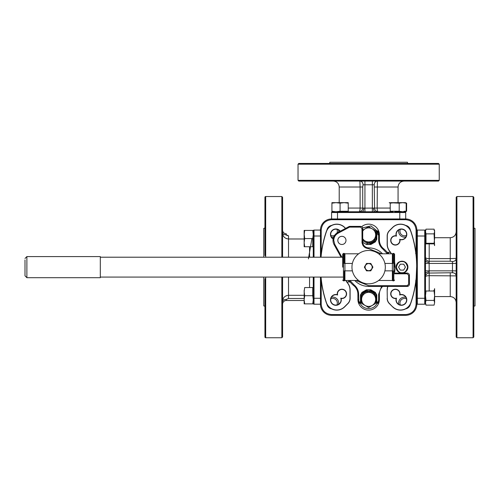 <?xml version="1.0" encoding="UTF-8"?>
<svg xmlns="http://www.w3.org/2000/svg" width="500" height="500" viewBox="0 0 500 500"><rect width="100%" height="100%" fill="white"/><g stroke="black" fill="none" stroke-linecap="round" stroke-linejoin="round"><path stroke-width="0.75" d="M400.381 229.294A4.594 4.594 0 0 0 406.488 235.4M330.794 235.4A4.594 4.594 0 0 0 334.506 235.481M336.981 233.006A4.594 4.594 0 0 0 336.9 229.294M336.9 304.988A4.594 4.594 0 0 0 330.794 298.881M406.488 298.881A4.594 4.594 0 0 0 400.381 304.988M400.494 224.15A11.119 11.119 0 0 1 411.031 231.725L410.913 231.769A10.994 10.994 0 0 0 392.719 227.494L389.431 230.781A7.287 7.287 0 0 0 387.294 235.931L387.294 244.294A10.994 10.994 0 0 0 389.581 251L389.481 251.081A11.119 11.119 0 0 1 387.169 244.294L387.169 235.931A7.412 7.412 0 0 1 389.344 230.694L392.631 227.406A11.119 11.119 0 0 1 411.031 231.725A111.188 111.188 0 0 1 411.031 302.556A11.119 11.119 0 0 1 392.631 306.875L389.431 303.506A7.287 7.287 0 0 1 387.294 298.35L387.169 289.994A11.119 11.119 0 0 1 387.762 286.413A11.119 11.119 0 0 0 387.169 289.994L387.294 298.35M410.913 231.769A111.062 111.062 0 0 1 410.913 302.519A10.994 10.994 0 0 1 392.719 306.788M345.962 280.481A26.312 26.312 0 0 0 347.8 283.206A11.119 11.119 0 0 1 350.106 289.994L350.106 298.35A7.412 7.412 0 0 1 347.938 303.594L344.65 306.875A11.119 11.119 0 0 1 326.25 302.556A111.188 111.188 0 0 1 320.906 277.075L320.938 277.469M345.819 280.481A26.438 26.438 0 0 0 347.7 283.281A10.994 10.994 0 0 1 349.988 289.994L349.988 298.35A7.287 7.287 0 0 1 347.85 303.506L344.562 306.788A10.994 10.994 0 0 1 326.369 302.519A111.062 111.062 0 0 1 321.031 277.075M405.869 297.262A5.931 5.931 0 0 0 398.762 304.369M405.631 308.875A5.931 5.931 0 0 0 410.381 304.1M326.9 304.1A5.931 5.931 0 0 0 331.65 308.875M338.519 304.369A5.931 5.931 0 0 0 331.413 297.262M331.413 237.019A5.931 5.931 0 0 0 333.656 237.094M338.606 232.094A5.931 5.931 0 0 0 338.519 229.913M398.762 229.913A5.931 5.931 0 0 0 405.869 237.019M399.669 239.275A4.45 4.45 0 0 1 395.369 244.856A4.45 4.45 0 0 1 390.925 240.413A4.45 4.45 0 0 1 396.506 236.112A5.188 5.188 0 0 1 401.4 229.194A5.188 5.188 0 0 1 406.587 234.381A5.188 5.188 0 0 1 399.669 239.275L399.969 239.6A4.669 4.669 0 0 1 395.369 245.081A4.669 4.669 0 0 1 390.7 240.413A4.669 4.669 0 0 1 396.181 235.812A5.412 5.412 0 0 1 401.4 228.969A5.412 5.412 0 0 1 406.812 234.381A5.412 5.412 0 0 1 399.969 239.6M396.506 236.112L396.181 235.812M396.181 298.469A4.669 4.669 0 0 1 390.7 293.875A4.669 4.669 0 0 1 395.369 289.2A4.669 4.669 0 0 1 399.969 294.681A5.412 5.412 0 0 1 406.812 299.9A5.412 5.412 0 0 1 401.4 305.312A5.412 5.412 0 0 1 396.181 298.469L396.506 298.175A4.45 4.45 0 0 1 390.925 293.875A4.45 4.45 0 0 1 395.369 289.425A4.45 4.45 0 0 1 399.669 295.006A5.188 5.188 0 0 1 406.587 299.9A5.188 5.188 0 0 1 401.4 305.087A5.188 5.188 0 0 1 396.506 298.175M399.969 294.681L399.669 295.006M333.162 238.8A5.188 5.188 0 0 1 335.881 229.194A5.188 5.188 0 0 1 340.069 231.319M333.119 239.037A5.412 5.412 0 0 1 335.881 228.969A5.412 5.412 0 0 1 340.269 231.213M340.775 298.175L341.1 298.469A5.412 5.412 0 0 1 335.881 305.312A5.412 5.412 0 0 1 330.469 299.9A5.412 5.412 0 0 1 337.312 294.681L337.606 295.006A4.45 4.45 0 0 1 341.912 289.425A4.45 4.45 0 0 1 346.356 293.875A4.45 4.45 0 0 1 340.775 298.175A5.188 5.188 0 0 1 335.881 305.087A5.188 5.188 0 0 1 330.694 299.9A5.188 5.188 0 0 1 337.606 295.006M337.312 294.681A4.669 4.669 0 0 1 341.912 289.2A4.669 4.669 0 0 1 346.581 293.875A4.669 4.669 0 0 1 341.1 298.469M320.462 277.075L320.462 304.206A11.119 11.119 0 0 0 331.581 315.325L405.7 315.325A11.119 11.119 0 0 0 416.819 304.206L416.819 280.856L415.975 280.856L416.819 280.856L416.819 279.794L416.087 279.919L416.788 264.406M389.431 303.506L389.344 303.594A7.412 7.412 0 0 1 387.169 298.35A7.412 7.412 0 0 0 389.344 303.594L392.631 306.875M416.781 264.144L416.156 254.994L416.819 254.913L416.819 279.794L416.819 279.369L416.144 279.369M345.613 228.369L344.65 227.406A11.119 11.119 0 0 0 336.788 224.15A11.119 11.119 0 0 1 344.65 227.406L344.562 227.494A10.994 10.994 0 0 0 326.369 231.769A111.062 111.062 0 0 0 321.031 257.206M345.5 228.431L344.562 227.494M320.956 257.188L320.906 257.206A111.188 111.188 0 0 1 326.25 231.725A11.119 11.119 0 0 1 336.788 224.15A11.119 11.119 0 0 0 326.25 231.725L326.369 231.769M321.744 250.281L321.337 253.206M321.744 284L320.956 277.094M346.9 281.969L350.125 281.969L348.65 281.969L348.65 280.481M416.087 279.919L416 280.65A0.744 0.456 -173 0 1 416.731 280.281L415.6 280.85M416.819 279.794L416.731 280.281M415.6 253.431L416.731 254L416.819 254.494L416.819 253.431L416.819 279.369L416.156 279.294M416.144 254.913L416.819 254.913L416.819 254.494L416.087 254.369L415.962 253.5M415.975 253.431L416.819 253.431L416.819 230.081A11.119 11.119 0 0 0 405.7 218.962L331.581 218.962A11.119 11.119 0 0 0 320.462 230.081L320.462 257.206M416.731 254A0.744 0.456 -7 0 1 416 253.631L415.538 250.281M389.481 251.081A26.312 26.312 0 0 1 391.319 253.8M394.581 262.738A26.312 26.312 0 0 1 394.581 271.544M394.581 272.231A26.438 26.438 0 0 0 394.581 262.05M391.463 253.8A26.438 26.438 0 0 0 389.581 251M415.962 280.788L415.538 284M416.156 254.994L416.087 254.369M392.719 227.494L389.431 230.781M387.294 289.994A10.994 10.994 0 0 1 387.894 286.413M388.631 253.8L388.631 252.319L387.156 252.319L390.381 252.319M410.381 230.188A5.931 5.931 0 0 0 405.631 225.406M331.65 225.406A5.931 5.931 0 0 0 326.9 230.188M387.35 253.8L383.062 249.25C380.206 246.838 378.731 243.762 378.65 240.019L379.387 240.019L379.387 234.9A10.75 10.75 0 0 0 379.169 232.725A1.575 1.575 0 0 0 376.05 233.044L376.05 239.338A2.225 2.225 0 0 1 374.944 241.269L370.494 243.831A3.706 3.706 0 0 1 366.788 243.831L366.419 244.475L362.725 242.344M383.062 249.25L383.531 248.675A23.719 23.719 0 0 1 388.25 253.8M378.969 302.056L379.169 301.556A10.75 10.75 0 0 1 358.113 301.556L360.106 302.744L360.319 303.456C359.081 303.381 358.344 302.744 358.113 301.556A1.575 1.575 0 0 0 361.225 301.238L361.225 294.944A2.225 2.225 0 0 1 362.337 293.019L366.788 290.45L367.156 291.087L362.713 293.656L361.969 295.106M349.931 280.481L354.219 285.031C357.075 287.444 358.55 290.519 358.631 294.262L358.837 301.406C359.487 302.312 360.037 302.256 360.487 301.238L360.487 294.944L361.969 292.375L362.713 293.656M361.969 292.375L366.419 289.806L366.788 290.45A3.706 3.706 0 0 1 370.494 290.45L370.125 291.087L367.156 291.087M366.419 289.806L370.863 289.806L370.494 290.45L374.944 293.019L374.569 293.656L370.125 291.087M370.863 289.806L375.312 292.375L376.794 294.944L376.794 301.238C377.244 302.256 377.794 302.312 378.444 301.406L378.65 299.387L379.387 299.387A10.75 10.75 0 0 1 379.169 301.556C378.938 302.744 378.2 303.381 376.962 303.456L377.175 302.744M377.831 302.8L378.794 302.294M379.387 299.387L379.387 294.262A11.119 11.119 0 0 1 382.631 286.413A11.119 11.119 0 0 0 379.387 294.262L378.65 294.262L381.619 286.413M383.531 248.675A11.119 11.119 0 0 1 379.387 240.019A11.119 11.119 0 0 0 383.531 248.675M379.169 232.725L377.175 231.537L376.962 230.825C378.2 230.9 378.938 231.537 379.169 232.725A10.75 10.75 0 0 1 379.387 234.9L378.65 234.9L378.444 232.875L379.169 232.725A10.75 10.75 0 0 0 361.669 226.713A10.75 10.75 0 0 1 379.169 232.725L379.006 232.281M375.312 239.175L374.569 240.625L375.312 241.906L370.863 244.475L370.125 243.194L367.156 243.194L362.713 240.625M362.594 227.881L370.944 225.925L376.962 230.825L375.681 231.788M354.219 285.031L353.75 285.606A23.719 23.719 0 0 1 349.031 280.481A23.719 23.719 0 0 0 353.75 285.606A11.119 11.119 0 0 1 357.894 294.262L357.894 299.387A10.75 10.75 0 0 0 358.113 301.556L358.837 301.406M361.6 302.494L360.319 303.456C363.237 310.275 374.044 310.275 376.962 303.456L375.681 302.494M360.487 301.238L361.6 301.238M375.312 295.106L374.569 293.656M375.312 292.375L374.944 293.019A2.225 2.225 0 0 1 376.05 294.944L376.05 301.238L375.681 301.238M376.794 301.238L376.05 301.238A1.575 1.575 0 0 0 379.169 301.556A10.75 10.75 0 0 1 358.113 301.556L358.275 302M368.638 306.406A7.019 7.019 0 0 1 361.619 299.387A7.019 7.019 0 0 1 368.638 292.369A7.019 7.019 0 0 1 375.662 299.387A7.019 7.019 0 0 1 368.638 306.406M368.638 291.256L361.6 295.319L361.6 303.45L368.638 307.519L375.681 303.45L375.681 295.319L368.85 291.375M362.713 231.144A7.019 7.019 0 0 1 375.662 234.9A7.019 7.019 0 0 1 362.713 238.65M368.85 242.906L375.681 238.962L375.681 230.831L368.638 226.769L362.713 230.188M362.713 239.606L368.638 243.031M401.994 273.069A5.931 5.931 0 0 1 396.069 267.144A5.931 5.931 0 0 1 401.994 261.212A5.931 5.931 0 0 1 407.925 267.144A5.931 5.931 0 0 1 401.994 273.069A5.931 5.931 0 0 0 407.925 267.144A5.931 5.931 0 0 0 401.994 261.212M403.706 264.175L405.419 267.144L403.706 270.106L400.288 270.106L398.575 267.144L400.288 264.175L403.706 264.175M371.706 268.913A3.538 3.538 0 0 1 366.869 270.206A3.538 3.538 0 0 1 365.575 265.375A3.538 3.538 0 0 1 370.412 264.075A3.538 3.538 0 0 1 371.706 268.913M365.431 265.287L364.363 267.144L366.5 270.85L370.781 270.85L372.919 267.144L370.781 263.438L366.5 263.438L365.431 265.287M362.225 282.538A16.675 16.675 0 0 0 384.038 273.556A16.675 16.675 0 0 0 375.056 251.75A16.675 16.675 0 0 0 353.244 260.725A16.675 16.675 0 0 0 362.225 282.538M25 259.95L25 275.812L25 259.95M26.881 277.694L100.312 277.694L100.312 256.588L26.881 256.588L26.881 277.694L25 275.812M392.362 280.481L392.362 270.85L393 270.85L393 280.856L392.362 280.481L378.65 280.481M394.581 267.144L394.581 254.169L394.581 267.144M342.7 267.144L342.7 254.169L342.7 267.144M381.5 253.8L368.638 248.612L368.638 247.869A19.275 19.275 0 0 1 382.55 253.8A19.275 19.275 0 0 0 368.638 247.869A5.931 5.931 0 0 1 362.713 241.938L362.713 228.594A2.225 2.225 0 0 0 360.487 226.375L349.55 226.375L349.55 227.113L349.206 226.462L337.738 232.556A8.894 8.894 0 0 0 334.137 244.731L341.069 257.206M337.831 240.413A4.075 4.075 0 0 1 341.912 236.331A4.075 4.075 0 0 1 345.988 240.413A4.075 4.075 0 0 1 341.912 244.488A4.075 4.075 0 0 1 337.831 240.413M384.9 263.438L392.362 263.438L392.362 270.85L384.9 270.85M344.281 270.85L344.919 270.85L344.919 280.481L344.281 280.856L344.281 270.85M352.381 270.85L344.919 270.85L344.919 263.438L344.281 263.438L344.281 253.431L344.919 253.8L344.919 263.438L352.381 263.438M355.781 280.481L368.638 285.675L407.188 285.675L407.188 286.413A2.225 2.225 0 0 0 409.406 284.188L409.406 275.294A2.225 2.225 0 0 0 407.188 273.069L394.581 273.069M368.644 248.612L368.638 248.612C364.619 248.188 362.394 245.963 361.969 241.938L362.713 241.938A5.931 5.931 0 0 0 368.638 247.869M368.638 285.675L368.638 286.413A19.275 19.275 0 0 1 354.731 280.481A19.275 19.275 0 0 0 368.638 286.413L407.188 286.413A2.225 2.225 0 0 0 409.406 284.188L408.669 284.188L408.669 275.294L407.188 273.812L407.188 273.069A2.225 2.225 0 0 1 409.406 275.294L408.669 275.294M362.056 243.031L361.969 228.594L360.487 227.113L349.55 227.113L338.081 233.212C335.319 234.819 333.881 237.219 333.756 240.413L334.781 244.369L334.137 244.731M378.65 253.8L392.362 253.8L392.362 263.438L393 263.438L393 253.431L393.844 253.431L394.581 254.169M407.731 285.569L407.188 285.675L408.669 284.188M429.194 243.869L429.194 258.606A3.706 1.075 0 0 1 425.487 257.531A3.706 3.688 0 0 0 429.194 261.225L429.131 263.438L425.475 263.438L425.487 236.006L424.744 236.006L424.744 230.081A0.744 0.744 0 0 1 425.487 230.819L425.487 236.006M425.737 235.356A3.706 3.706 0 0 1 425.487 234.006M456.175 337.006L456.175 197.281L456.912 196.537L456.912 337.744L456.175 337.006M473.812 267.144L473.812 337.006L473.075 337.744L473.075 196.537L473.812 197.281L473.812 278.619M473.812 228.056L475 228.375L475 305.906L473.812 306.225L473.812 298.044M452.469 272.738L452.469 263.438L429.131 263.438L429.194 275.675A3.706 1.075 180 0 0 425.487 276.75A3.706 3.688 180 0 1 429.194 273.062L452.469 272.738A3.706 3.15 180 0 1 456.175 275.887L429.194 275.675L429.194 291M456.175 263.438L452.469 263.438L452.469 261.544A3.706 3.15 180 0 0 456.175 258.394L450.244 258.606L450.244 237.712C453.844 237.362 455.819 235.387 456.175 231.781M452.469 261.544L450.244 261.225L450.244 258.606L429.194 258.606L429.194 261.225L450.244 261.225M416.819 304A0.744 0.744 0 0 0 417.331 304.206A0.744 0.744 0 0 1 416.819 304M416.819 236.006L417.331 236.006L417.331 230.081A0.744 0.744 0 0 0 416.819 230.281A0.744 0.744 0 0 1 417.331 230.081L424.744 230.081M425.475 263.438L425.487 303.463A0.744 0.744 0 0 1 424.744 304.206L417.331 304.206L417.331 298.275L424.744 298.275L424.744 236.006L417.331 236.006L417.331 298.275L416.819 298.275M425.487 273.719A3.706 1.794 180 0 1 429.194 271.925M425.487 295.706L426.006 291L434.081 291L434.6 295.706L434.081 300.413L434.6 302.769L434.081 305.119L434.6 302.769L434.081 305.119L426.006 305.119L425.487 302.769L426.006 300.413L425.487 295.706L425.487 298.275L425.487 291.6M429.194 262.356A3.706 1.794 -0 0 1 425.487 260.562M282.581 277.075L282.581 337.006L281.844 337.744L281.844 277.075M282.581 257.206L282.581 197.281L281.844 196.537L265.681 196.537L265.681 257.206M264.938 278.619L264.938 337.006A0.744 0.744 0 0 0 265.681 337.744L281.844 337.744M264.938 255.662L264.938 197.281A0.744 0.744 0 0 1 265.681 196.537M264.938 318.3L264.938 328.006M264.938 288.331L264.938 306.225L263.756 305.906L263.756 277.075M263.756 257.206L263.756 228.375L264.938 228.056L264.938 245.95M313.163 236.269A3.706 3.55 180 0 0 313.269 235.431A3.706 0.362 180 0 1 313.238 235.481M282.581 232.881A3.706 1.956 -0 0 0 286.288 234.838L288.512 235.794L288.512 238.981C284.8 238.562 282.825 236.531 282.581 232.881A3.706 1.956 180 0 0 286.288 234.838L286.288 233.787A3.706 3.706 0 0 1 282.581 230.081M286.288 299.444A3.706 1.956 180 0 0 282.581 301.4C282.819 297.756 284.8 295.719 288.512 295.306L288.512 298.488L286.288 299.444L286.288 300.5A3.706 3.706 0 0 0 282.581 304.206A3.706 3.706 0 0 1 286.288 300.5L304.15 300.5M286.456 295.675L286.087 295.825M313.269 257.206L313.269 230.819A0.744 0.744 0 0 1 314.012 230.081L321.2 230.081C321.863 223.819 325.319 220.362 331.581 219.7L405.7 219.7C411.962 220.362 415.419 223.819 416.081 230.081L416.081 253.431M416.081 280.856L416.081 304.206C415.419 310.462 411.962 313.919 405.7 314.581L331.581 314.581L331.581 315.325A11.119 11.119 0 0 1 320.462 304.206L314.012 304.206A0.744 0.744 0 0 1 313.269 303.463L313.269 277.075M314.012 277.075L314.012 304.206A0.744 0.744 0 0 1 313.269 303.463L313.281 303.587A3.706 3.706 0 0 0 313.281 303.581A3.706 3.706 0 0 0 313.269 303.525M313.269 230.756L313.281 230.694A3.706 3.706 0 0 1 313.269 230.756A3.706 3.706 0 0 0 313.281 230.694A3.706 3.706 0 0 1 313.269 230.756A3.706 3.706 0 0 0 313.281 230.694L313.269 230.819A0.744 0.744 0 0 1 314.012 230.081L314.012 257.206M288.512 238.981L304.15 238.981L288.512 238.981L288.512 257.206M281.844 257.206L281.844 196.537M282.594 233.275L282.881 234.838M286.087 238.463L286.712 238.7M288.512 235.794L286.688 235.394M348.231 208.062L360.106 208.062A3.706 1.075 -90 0 1 359.031 211.769A3.706 3.688 -90 0 0 362.719 208.062L364.931 208.125L364.931 211.781L337.506 211.769L337.506 212.512L331.581 212.512A0.744 0.744 0 0 1 332.319 211.769L337.506 211.769M438.5 181.081L298.781 181.081L298.038 180.344L439.244 180.344L438.5 181.081M368.638 163.444L438.5 163.444L439.244 164.181L298.038 164.181L298.781 163.444L380.119 163.444M327.194 163.444L329.556 163.444L329.875 162.256L407.406 162.256L407.725 163.444L399.538 163.444M374.237 184.788L364.931 184.788L364.931 208.125L377.175 208.062A3.706 1.075 90 0 0 378.25 211.769A3.706 3.688 90 0 1 374.562 208.062L374.237 184.788A3.706 3.15 90 0 1 377.388 181.081L377.175 208.062L390.231 208.062M364.931 181.081L364.931 184.788L363.044 184.788A3.706 3.15 90 0 0 359.894 181.081L360.106 187.013L339.212 187.013C338.862 183.412 336.887 181.438 333.281 181.081M363.044 184.788L362.719 187.013L360.106 187.013L360.106 208.062L362.719 208.062L362.719 187.013M357.163 163.444L337.744 163.444M307.775 163.444L298.781 163.444M399.775 218.962L399.775 211.769L394.712 211.769L404.963 211.769A0.744 0.744 0 0 1 405.7 212.512L405.7 219.7M331.581 219.7L331.581 212.512M373.425 208.062A3.706 1.794 90 0 0 375.219 211.769L364.931 211.781M375.219 211.769L393.1 211.769M363.856 208.062A3.706 1.794 -90 0 1 362.062 211.769M304.675 230.425L304.15 230.425L304.15 234.5L304.675 230.425L312.75 230.425L313.269 234.5L312.75 238.575L312.75 246.731L304.675 246.731L304.15 242.65L304.15 246.731L304.675 246.731M304.2 290.413L304.15 303.863L304.675 303.863L304.15 299.781L304.675 295.706L304.15 291.631L304.675 287.55L312.75 287.55L312.75 295.706L313.269 299.781L312.75 303.863L313.269 303.863L304.15 303.863M320.462 298.275L313.269 298.275L313.219 290.413M304.15 290.413L304.15 291.631M304.675 295.706L312.75 295.706M313.269 299.781L313.269 303.863M312.75 230.425L313.269 230.425L313.269 231.513M304.15 234.5L304.15 242.656L304.675 238.575L304.15 234.025M304.675 238.575L312.75 238.575M426.006 229.163L434.081 229.163L434.6 231.513C434.6 230.069 434.6 230.069 434.6 231.513L434.081 233.869L426.006 233.869L425.487 231.513L426.006 229.163L425.487 230.819M434.081 233.869L434.6 245.637C434.6 247.081 434.6 247.081 434.6 245.637L434.081 243.281L434.6 238.575L434.6 230.425L434.081 230.425M426.006 233.869L426.006 243.281L434.081 243.281M331.919 211.769L331.919 211.25L331.919 211.769L334.781 211.719M340.075 203.175L344.15 202.65L348.231 203.175L348.231 202.65L336 202.65L340.075 203.175L340.075 211.25L336 211.769L331.919 211.25L331.919 203.175L336 202.65L331.919 202.65L331.919 203.175M348.231 203.175L348.231 211.25L340.075 211.25M434.081 291L434.6 288.644C434.6 287.2 434.6 287.2 434.6 288.644L434.6 302.769M426.006 300.413L434.081 300.413M395.931 211.731L397.206 211.769M406.156 211.425L405.838 211.525M404.906 211.731L406.619 211.25L406.619 203.175L405.838 202.894M404.269 211.769L403.631 211.731M404.181 211.25L406.169 211.25L402.681 211.769L399.194 211.25L390.231 211.25L390.231 203.175L389.237 202.65L399.194 203.175L402.681 202.65L406.169 203.175L405.175 202.65M390.231 203.175L394.712 202.65L405.363 202.65L406.619 203.175M406.169 211.25L406.169 203.175M399.194 211.25L399.194 203.175M392.656 202.65L391.163 202.65M394.712 202.65L393.288 202.65M425.788 233.281L425.487 231.513M425.606 232.606L425.538 233.281M433.862 291L433.862 290.413L434.181 290.738M433.862 243.869L433.862 243.281M387.169 289.994A11.119 11.119 0 0 1 387.762 286.413M405.7 315.325L405.7 314.581L331.581 314.581C325.319 313.919 321.863 310.462 321.2 304.206L321.2 279.956M321.2 254.325L321.2 230.081M320.462 304.206L321.2 304.206M416.819 230.081L416.081 230.081M416.081 304.206L416.819 304.206M370.863 244.475L366.419 244.475M378.444 232.875C377.794 231.969 377.244 232.025 376.794 233.044L376.794 239.338L376.05 239.338M376.794 239.338L375.312 241.906M376.794 233.044L376.05 233.044M377.906 234.9L377.269 231.513M353.75 285.606A11.119 11.119 0 0 1 357.894 294.262L358.631 294.262M378.444 301.406L379.169 301.556L379.006 302M378.65 299.387L378.65 294.262M378.65 240.019L378.65 234.9M374.569 240.625L370.125 243.194M358.631 299.387L357.894 299.387M376.05 301.238A1.575 1.575 0 0 0 379.169 301.556M376.794 294.944L376.05 294.944M360.487 294.944L361.225 294.944M401.994 272.7C399.369 273.019 397.512 271.163 396.438 267.144C397.512 263.119 399.369 261.269 401.994 261.581C404.625 261.269 406.475 263.119 407.556 267.144C406.475 271.163 404.625 273.019 401.994 272.7M393 280.856L393.844 280.856L393.844 253.431M342.7 254.169L343.438 253.431L343.438 280.856L344.281 280.856M407.188 286.413A2.225 2.225 0 0 0 409.406 284.188M361.969 228.594L362.713 228.594A2.225 2.225 0 0 0 360.487 226.375L360.487 227.113M363.375 246.038L362.788 245.138M407.188 273.812L394.581 273.812M338.081 233.212L337.738 232.556A8.894 8.894 0 0 0 333.013 240.413M334.781 244.369L341.919 257.206M425.475 270.85L456.175 270.85M456.175 302.5C455.819 298.894 453.844 296.919 450.244 296.569L450.244 273.062M425.487 303.463A0.744 0.744 0 0 1 424.744 304.206L424.744 298.275L425.487 298.275M309.562 257.206L309.562 246.731M282.581 304.206A3.706 3.706 0 0 1 286.288 300.5M313.269 236.006L320.462 236.006M309.562 287.55L309.562 277.075M304.15 298.488L288.512 298.488M288.512 277.075L288.512 295.306L304.15 295.306M265.681 277.075L265.681 337.744M372.344 211.781L372.344 181.081M404 181.081C400.394 181.438 398.419 183.412 398.069 187.013L374.562 187.013M404.963 211.769A0.744 0.744 0 0 1 405.7 212.512L337.506 212.512L337.506 218.962M100.312 277.075L342.7 277.075M100.312 257.206L342.7 257.206M26.881 256.588L25 258.469M343.438 253.431L344.281 253.431M343.438 280.856L342.7 280.113M393.844 280.856L394.581 280.113M392.362 253.8L393 253.431M344.919 280.481L358.631 280.481M344.919 253.8L358.631 253.8M473.075 337.744L456.912 337.744M473.075 196.537L456.912 196.537M450.244 296.569L434.6 296.569M450.244 237.712L434.6 237.712M311.919 238.575L308.412 258.913L311.919 238.575M439.244 164.181L439.244 180.344M298.038 164.181L298.038 180.344M400.575 211.569L401.775 211.769M398.069 187.013L398.069 202.65M339.212 187.013L339.212 202.65M434.3 243.869L425.487 243.869"/></g></svg>
